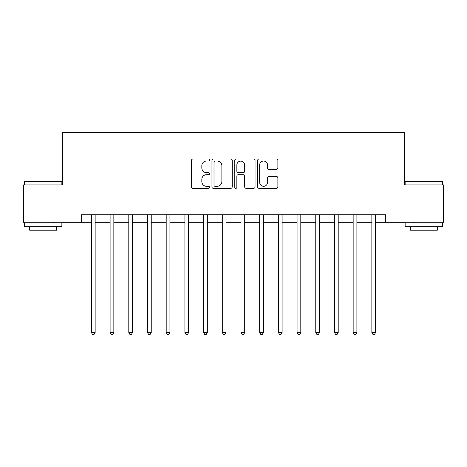 <?xml version="1.0" encoding="UTF-8"?>
<svg xmlns="http://www.w3.org/2000/svg" width="467" height="467" viewBox="0 0 467 467"><rect width="100%" height="100%" fill="white"/><g stroke="black" fill="none" stroke-linecap="round" stroke-linejoin="round"><path stroke-width="0.7" d="M209.566 160.018A1.027 1.027 0 0 0 208.539 158.99L192.941 158.99A1.471 1.471 0 0 0 191.476 160.455L191.476 186.882A1.471 1.471 0 0 0 192.941 188.353L208.539 188.353A1.027 1.027 0 0 0 209.566 187.325A1.027 1.027 0 0 0 208.539 186.298L206.525 186.298A4.699 4.699 0 0 1 201.826 181.599L201.826 179.398A4.699 4.699 0 0 1 206.525 174.699L208.539 174.699A1.027 1.027 0 0 0 209.566 173.671A1.027 1.027 0 0 0 208.539 172.644L206.525 172.644A4.699 4.699 0 0 1 201.826 167.945L201.826 165.744A4.699 4.699 0 0 1 206.525 161.045L208.539 161.045A1.027 1.027 0 0 0 209.566 160.018M276.406 169.34A1.471 1.471 0 0 0 277.877 167.869L277.877 160.455A1.471 1.471 0 0 0 276.406 158.99L259.08 158.99A1.471 1.471 0 0 0 257.615 160.455L257.615 186.882A1.471 1.471 0 0 0 259.08 188.353L276.406 188.353A1.471 1.471 0 0 0 277.877 186.882L277.877 177.927A1.471 1.471 0 0 0 276.406 176.462L268.992 176.462A1.471 1.471 0 0 0 267.527 177.927L267.527 182.369A3.929 3.929 0 0 1 263.598 186.298A3.929 3.929 0 0 1 259.67 182.369L259.67 164.974A3.929 3.929 0 0 1 263.598 161.045A3.929 3.929 0 0 1 267.527 164.974L267.527 167.869A1.471 1.471 0 0 0 268.992 169.34L276.406 169.34M81.311 222.28L23.35 222.28L23.35 184.891L62.613 184.891L62.613 132.54L404.387 132.54L404.387 184.891L443.65 184.891L443.65 222.28L385.689 222.28L385.689 214.802L81.311 214.802L81.311 222.28L91.404 222.28M232.216 160.455A1.471 1.471 0 0 0 230.745 158.99L213.425 158.99A1.471 1.471 0 0 0 211.954 160.455L211.954 186.882A1.471 1.471 0 0 0 213.425 188.353L230.745 188.353A1.471 1.471 0 0 0 232.216 186.882L232.216 160.455M236.255 158.99L253.575 158.99A1.471 1.471 0 0 1 255.046 160.455L255.046 186.882A1.471 1.471 0 0 1 253.575 188.353L246.162 188.353A1.471 1.471 0 0 1 244.696 186.882L244.696 176.164A1.471 1.471 0 0 0 243.225 174.699L238.31 174.699A1.471 1.471 0 0 0 236.839 176.164L236.839 187.325A1.027 1.027 0 0 1 235.812 188.353A1.027 1.027 0 0 1 234.784 187.325L234.784 160.455A1.471 1.471 0 0 1 236.255 158.99M95.145 222.28L110.101 222.28M113.843 222.28L128.799 222.28M132.54 222.28L147.496 222.28M151.232 222.28L166.194 222.28M169.93 222.28L184.891 222.28M188.627 222.28L203.583 222.28M207.325 222.28L222.28 222.28M226.022 222.28L240.978 222.28M244.72 222.28L259.675 222.28M263.417 222.28L278.373 222.28M282.109 222.28L297.07 222.28M300.806 222.28L315.768 222.28M319.504 222.28L334.46 222.28M338.201 222.28L353.157 222.28M356.899 222.28L371.855 222.28M375.596 222.28L385.689 222.28M215.036 161.045A1.027 1.027 0 0 0 214.009 162.072L214.009 185.271A1.027 1.027 0 0 0 215.036 186.298L217.167 186.298A4.699 4.699 0 0 0 221.866 181.599L221.866 165.744A4.699 4.699 0 0 0 217.167 161.045L215.036 161.045M244.696 165.044A3.929 3.929 0 0 0 240.768 161.121A3.929 3.929 0 0 0 236.839 165.044L236.839 171.173A1.471 1.471 0 0 0 238.31 172.644L243.225 172.644A1.471 1.471 0 0 0 244.696 171.173L244.696 165.044M95.332 214.802L95.25 214.995A1.494 1.494 90 0 0 95.145 215.55L95.145 332.516L91.404 332.516L91.404 215.55A1.494 1.494 90 0 0 91.299 214.995L91.223 214.802M95.145 332.516L94.025 334.46L92.53 334.46L91.404 332.516M114.024 214.802L113.948 214.995A1.494 1.494 0 0 0 113.843 215.55L113.843 332.516L110.101 332.516L110.101 215.55A1.494 1.494 0 0 0 109.996 214.995L109.92 214.802M113.843 332.516L112.722 334.46L111.222 334.46L110.101 332.516M132.721 214.802L132.646 214.995A1.494 1.494 0 0 0 132.54 215.55L132.54 332.516L128.799 332.516L128.799 215.55A1.494 1.494 0 0 0 128.694 214.995L128.612 214.802M132.54 332.516L131.414 334.46L129.919 334.46L128.799 332.516M151.419 214.802L151.343 214.995A1.494 1.494 0 0 0 151.232 215.55L151.232 332.516L147.496 332.516L147.496 215.55A1.494 1.494 0 0 0 147.385 214.995L147.309 214.802M151.232 332.516L150.111 334.46L148.617 334.46L147.496 332.516M170.116 214.802L170.041 214.995A1.494 1.494 0 0 0 169.93 215.55L169.93 332.516L166.194 332.516L166.194 215.55A1.494 1.494 0 0 0 166.083 214.995L166.007 214.802M169.93 332.516L168.809 334.46L167.314 334.46L166.194 332.516M24.92 181.149L61.416 181.149L61.866 181.599L24.471 181.599L24.92 181.149M43.168 226.769L24.471 226.769L24.471 223.028L61.866 223.028L61.866 226.769L43.168 226.769M56.63 226.769L56.63 230.208L29.707 230.208L29.707 226.769M405.584 181.149L442.08 181.149L442.529 181.599L405.134 181.599L405.584 181.149M423.832 226.769L405.134 226.769L405.134 223.028L442.529 223.028L442.529 226.769L423.832 226.769M437.293 226.769L437.293 230.208L410.37 230.208L410.37 226.769M188.814 214.802L188.738 214.995A1.494 1.494 0 0 0 188.627 215.55L188.627 332.516L184.891 332.516L184.891 215.55A1.494 1.494 0 0 0 184.78 214.995L184.704 214.802M188.627 332.516L187.506 334.46L186.012 334.46L184.891 332.516M207.511 214.802L207.436 214.995A1.494 1.494 0 0 0 207.325 215.55L207.325 332.516L203.583 332.516L203.583 215.55A1.494 1.494 0 0 0 203.478 214.995L203.402 214.802M207.325 332.516L206.204 334.46L204.709 334.46L203.583 332.516M226.203 214.802L226.127 214.995A1.494 1.494 0 0 0 226.022 215.55L226.022 332.516L222.28 332.516L222.28 215.55A1.494 1.494 0 0 0 222.175 214.995L222.099 214.802M226.022 332.516L224.901 334.46L223.401 334.46L222.28 332.516M244.901 214.802L244.825 214.995A1.494 1.494 0 0 0 244.72 215.55L244.72 332.516L240.978 332.516L240.978 215.55A1.494 1.494 0 0 0 240.873 214.995L240.797 214.802M244.72 332.516L243.599 334.46L242.099 334.46L240.978 332.516M263.598 214.802L263.522 214.995A1.494 1.494 0 0 0 263.417 215.55L263.417 332.516L259.675 332.516L259.675 215.55A1.494 1.494 0 0 0 259.564 214.995L259.489 214.802M263.417 332.516L262.291 334.46L260.796 334.46L259.675 332.516M282.296 214.802L282.22 214.995A1.494 1.494 0 0 0 282.109 215.55L282.109 332.516L278.373 332.516L278.373 215.55A1.494 1.494 0 0 0 278.262 214.995L278.186 214.802M282.109 332.516L280.988 334.46L279.494 334.46L278.373 332.516M300.993 214.802L300.917 214.995A1.494 1.494 0 0 0 300.806 215.55L300.806 332.516L297.07 332.516L297.07 215.55A1.494 1.494 0 0 0 296.959 214.995L296.884 214.802M300.806 332.516L299.686 334.46L298.191 334.46L297.07 332.516M319.691 214.802L319.615 214.995A1.494 1.494 0 0 0 319.504 215.55L319.504 332.516L315.768 332.516L315.768 215.55A1.494 1.494 0 0 0 315.657 214.995L315.581 214.802M319.504 332.516L318.383 334.46L316.889 334.46L315.768 332.516M338.388 214.802L338.306 214.995A1.494 1.494 0 0 0 338.201 215.55L338.201 332.516L334.46 332.516L334.46 215.55A1.494 1.494 0 0 0 334.354 214.995L334.279 214.802M338.201 332.516L337.081 334.46L335.586 334.46L334.46 332.516M357.08 214.802L357.004 214.995A1.494 1.494 0 0 0 356.899 215.55L356.899 332.516L353.157 332.516L353.157 215.55A1.494 1.494 0 0 0 353.052 214.995L352.976 214.802M356.899 332.516L355.778 334.46L354.278 334.46L353.157 332.516M375.777 214.802L375.702 214.995A1.494 1.494 0 0 0 375.596 215.55L375.596 332.516L371.855 332.516L371.855 215.55A1.494 1.494 0 0 0 371.75 214.995L371.668 214.802M375.596 332.516L374.47 334.46L372.975 334.46L371.855 332.516M24.471 184.891L24.471 181.599M32.999 223.028L32.999 222.28M53.337 223.028L53.337 222.28M61.866 184.891L61.866 181.599M405.134 184.891L405.134 181.599M413.663 223.028L413.663 222.28M434.001 223.028L434.001 222.28M442.529 184.891L442.529 181.599"/></g></svg>
